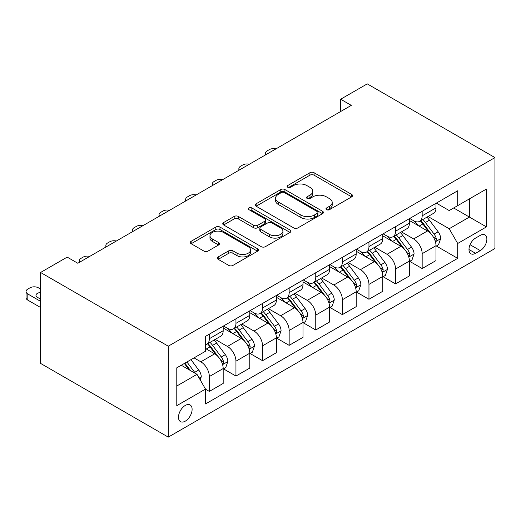 <?xml version="1.0" encoding="UTF-8"?>
<svg xmlns="http://www.w3.org/2000/svg" width="521" height="521" viewBox="0 0 521 521"><rect width="100%" height="100%" fill="white"/><g stroke="black" fill="none" stroke-linecap="round" stroke-linejoin="round"><path stroke-width="0.78" d="M326.563 209.67A2.071 1.192 0 0 0 329.487 209.67L351.682 196.853A2.957 1.706 0 0 0 352.548 195.649A2.957 1.706 0 0 0 351.682 194.444L314.085 172.731A2.957 1.706 0 0 0 309.904 172.731L287.709 185.548A2.071 1.192 0 0 0 287.104 186.388A2.071 1.192 0 0 0 287.709 187.234A2.071 1.192 0 0 0 290.633 187.234L293.505 185.574A9.456 5.457 0 0 1 306.876 185.574L310.008 187.384A9.456 5.457 0 0 1 312.776 191.246A9.456 5.457 0 0 1 310.008 195.101L307.136 196.762A2.071 1.192 0 0 0 306.53 197.609A2.071 1.192 0 0 0 307.136 198.449A2.071 1.192 0 0 0 310.06 198.449L312.932 196.795A9.456 5.457 0 0 1 326.302 196.795L329.435 198.599A9.456 5.457 0 0 1 332.203 202.461A9.456 5.457 0 0 1 329.435 206.323L326.563 207.977A2.071 1.192 0 0 0 325.957 208.823A2.071 1.192 0 0 0 326.563 209.67L326.563 207.977M185.3 421.15A9.632 5.562 120 0 0 191.591 412.665A9.632 5.562 120 0 0 190.113 404.947A9.632 5.562 120 0 0 185.3 405.423A9.632 5.562 120 0 0 179.009 413.915A9.632 5.562 120 0 0 180.481 421.632A9.632 5.562 120 0 0 185.3 421.15M218.201 256.912A2.957 1.706 0 0 0 217.335 258.123A2.957 1.706 0 0 0 218.201 259.328L228.752 265.417A2.957 1.706 0 0 0 232.926 265.417L257.576 251.187A2.957 1.706 0 0 0 258.442 249.982A2.957 1.706 0 0 0 257.576 248.771L219.973 227.065A2.957 1.706 0 0 0 215.798 227.065L191.148 241.295A2.957 1.706 0 0 0 190.282 242.499A2.957 1.706 0 0 0 191.148 243.711L203.887 251.063A2.957 1.706 0 0 0 208.068 251.063L218.618 244.974A2.957 1.706 0 0 0 219.484 243.769A2.957 1.706 0 0 0 218.618 242.565L212.301 238.911A7.9 4.565 0 0 1 209.983 235.687A7.9 4.565 0 0 1 214.86 231.474A7.9 4.565 0 0 1 223.476 232.464L248.23 246.752A7.9 4.565 0 0 1 250.542 249.982A7.9 4.565 0 0 1 245.665 254.196A7.9 4.565 0 0 1 237.055 253.206L232.926 250.822A2.957 1.706 0 0 0 228.752 250.822L218.201 256.912L218.201 259.328M494.95 157.596L367.259 83.874L340.656 99.231L351.297 105.379L77.824 263.261L67.183 257.12L40.579 272.476L168.276 346.198L494.95 157.596L494.95 248.524L168.276 437.126L168.276 346.198M293.714 227.911A2.957 1.706 0 0 0 297.895 227.911L322.545 213.675A2.957 1.706 0 0 0 323.411 212.47A2.957 1.706 0 0 0 322.545 211.265L284.941 189.559A2.957 1.706 0 0 0 280.76 189.559L256.111 203.789A2.957 1.706 0 0 0 255.251 204.994A2.957 1.706 0 0 0 256.111 206.199L293.714 227.911M249.735 210.113A2.071 1.192 0 0 1 251.832 210.406L251.832 207.951L290.06 230.022A2.957 1.706 0 0 1 290.926 231.226A2.957 1.706 0 0 1 290.06 232.431L265.41 246.661A2.957 1.706 0 0 1 261.229 246.661L223.633 224.955L223.633 222.539A2.957 1.706 0 0 0 222.767 223.75A2.957 1.706 0 0 0 223.633 224.955M223.633 222.539L234.176 216.449A2.957 1.706 0 0 1 238.357 216.449L253.61 225.254A2.957 1.706 0 0 0 257.784 225.254L264.785 221.217A2.957 1.706 0 0 0 265.651 220.012A2.957 1.706 0 0 0 264.785 218.8L248.908 209.637A2.071 1.192 0 0 1 248.302 208.791A2.071 1.192 0 0 1 249.579 207.69A2.071 1.192 0 0 1 251.832 207.951M480.264 235.375L475.582 238.077A9.332 5.386 120 0 0 469.486 246.296A9.332 5.386 120 0 0 470.919 253.773A9.332 5.386 120 0 0 475.582 253.31L480.264 250.608A9.332 5.386 120 0 0 486.36 242.389A9.332 5.386 120 0 0 484.934 234.912A9.332 5.386 120 0 0 480.264 235.375M436.318 203.118L449.193 210.556L457.705 205.639L457.705 190.771L205.515 336.371L205.515 351.239L176.788 367.826L176.788 405.67L205.515 389.083L205.515 403.951L457.705 258.351L457.705 243.483L449.193 228.739L428.034 216.521M457.705 205.639L486.438 189.051L486.438 226.895L457.705 243.483M40.579 272.476L40.579 363.404L168.276 437.126M340.656 99.231L340.656 111.52M453.661 207.97L469.414 217.068L469.414 198.879L486.438 189.051M449.193 228.739L469.414 217.068L486.438 226.895M176.788 386.009L197.003 374.338L181.256 365.247M205.515 389.207L209.344 391.421L209.344 376.553A12.042 6.949 -120 0 0 200.832 361.808L194.027 357.875M209.344 391.421L223.183 383.43L223.183 368.562A12.042 6.949 -120 0 0 214.665 353.818L205.515 348.536M223.502 368.875L235.948 376.058L235.948 361.19A12.042 6.949 -120 0 0 227.436 346.445L215.212 339.392M235.948 376.058L249.78 368.073L249.78 353.205A12.042 6.949 -120 0 0 241.269 338.461L223.183 328.015M250.1 353.512L262.551 360.701L262.551 345.833A12.042 6.949 -120 0 0 254.04 331.089L241.816 324.029M262.551 360.701L276.384 352.717L276.384 337.849A12.042 6.949 -120 0 0 267.872 323.105L249.78 312.659M276.703 338.155L289.155 345.345L289.155 330.477A12.042 6.949 -120 0 0 280.643 315.733L268.419 308.673M289.155 345.345L302.988 337.354L302.988 322.486A12.042 6.949 -120 0 0 294.476 307.742L276.384 297.302M303.307 322.799L315.759 329.982L315.759 315.114A12.042 6.949 -120 0 0 307.247 300.37L295.023 293.316M315.759 329.982L329.591 321.998L329.591 307.13A12.042 6.949 -120 0 0 321.079 292.385L302.988 281.939M329.91 307.436L342.362 314.625L342.362 299.757A12.042 6.949 -120 0 0 333.844 285.013L321.626 277.954M342.362 314.625L356.195 306.641L356.195 291.773A12.042 6.949 -120 0 0 347.676 277.029L329.591 266.583M356.514 292.079L368.959 299.269L368.959 284.401A12.042 6.949 -120 0 0 360.447 269.657L348.223 262.597M368.959 299.269L382.792 291.278L382.792 276.41A12.042 6.949 -120 0 0 374.28 261.666L356.195 251.226M383.111 276.716L395.563 283.906L395.563 269.038A12.042 6.949 -120 0 0 387.051 254.294L374.827 247.241M395.563 283.906L409.395 275.922L409.395 261.054A12.042 6.949 -120 0 0 400.883 246.309L382.792 235.863M409.714 261.36L422.166 268.549L422.166 253.681A12.042 6.949 -120 0 0 413.654 238.937L401.43 231.878M422.166 268.549L435.999 260.565L435.999 245.697A12.042 6.949 -120 0 0 427.487 230.953L409.395 220.507M409.714 218.481L413.654 220.754A12.042 6.949 -120 0 0 419.672 221.347A12.042 6.949 -120 0 0 422.166 215.837L422.166 211.292M383.111 233.838L387.051 236.111A12.042 6.949 -120 0 0 393.068 236.703A12.042 6.949 -120 0 0 395.563 231.194L395.563 226.648M356.514 249.194L360.447 251.467A12.042 6.949 -120 0 0 366.465 252.066A12.042 6.949 -120 0 0 368.959 246.557L368.959 242.005M329.91 264.557L333.844 266.83A12.042 6.949 -120 0 0 339.868 267.423A12.042 6.949 -120 0 0 342.362 261.913L342.362 257.367M303.307 279.914L307.247 282.187A12.042 6.949 -120 0 0 313.264 282.786A12.042 6.949 -120 0 0 315.759 277.27L315.759 272.724M276.703 295.27L280.643 297.543A12.042 6.949 -120 0 0 286.661 298.142A12.042 6.949 -120 0 0 289.155 292.633L289.155 288.087M250.1 310.633L254.04 312.906A12.042 6.949 -120 0 0 260.057 313.499A12.042 6.949 -120 0 0 262.551 307.989L262.551 303.443M223.502 325.99L227.436 328.263A12.042 6.949 -120 0 0 233.454 328.862A12.042 6.949 -120 0 0 235.948 323.346L235.948 318.8M436.318 246.003L457.705 258.351M419.672 221.347L433.505 213.363A12.042 6.949 -120 0 0 435.999 207.853L435.999 203.301M393.068 236.703L406.901 228.719A12.042 6.949 -120 0 0 409.395 223.209L409.395 218.664M366.465 252.066L380.304 244.075A12.042 6.949 -120 0 0 382.792 238.566L382.792 234.02M339.868 267.423L353.7 259.438A12.042 6.949 -120 0 0 356.195 253.929L356.195 249.377M313.264 282.786L327.097 274.795A12.042 6.949 -120 0 0 329.591 269.285L329.591 264.74M286.661 298.142L300.493 290.158A12.042 6.949 -120 0 0 302.988 284.642L302.988 280.096M260.057 313.499L273.89 305.514A12.042 6.949 -120 0 0 276.384 300.005L276.384 295.459M233.454 328.862L247.293 320.871A12.042 6.949 -120 0 0 249.78 315.361L249.78 310.816M205.515 344.707A12.042 6.949 -120 0 0 206.857 344.218L220.689 336.234A12.042 6.949 -120 0 0 223.183 330.718L223.183 326.172M206.857 344.218A12.042 6.949 -120 0 0 209.344 338.709L209.344 334.163M197.003 374.338L205.515 389.083M327.39 209.956L329.435 208.778A9.456 5.457 0 0 0 332.203 204.916L332.203 202.461M312.776 191.246L312.776 193.701A9.456 5.457 0 0 1 310.008 197.563L307.963 198.742M351.642 196.873L314.085 175.186A2.957 1.706 0 0 0 309.904 175.186L288.536 187.527M322.506 213.701L284.941 192.015A2.957 1.706 0 0 0 280.76 192.015L256.156 206.225M317.322 213.317A2.071 1.192 0 0 0 317.927 212.47A2.071 1.192 0 0 0 317.322 211.624L284.316 192.568A2.071 1.192 0 0 0 281.392 192.568L278.364 194.32A9.456 5.457 0 0 0 275.589 198.182A9.456 5.457 0 0 0 278.364 202.037L300.923 215.062A9.456 5.457 0 0 0 314.293 215.062L317.322 213.317L317.322 215.772A2.071 1.192 0 0 0 317.927 214.926L317.927 212.47M275.589 198.182L275.589 200.637A9.456 5.457 0 0 0 278.364 204.499L278.364 202.037M317.322 215.772L314.293 217.524A9.456 5.457 0 0 1 300.923 217.524L278.364 204.499M223.672 224.974L234.176 218.911L234.176 216.449M265.651 220.012L265.651 222.467A2.957 1.706 0 0 1 264.785 223.672L257.784 227.71A2.957 1.706 0 0 1 253.61 227.71L238.357 218.911A2.957 1.706 0 0 0 234.176 218.911M251.832 210.406L290.021 232.451M269.429 234.391A7.9 4.565 0 0 0 278.045 235.381A7.9 4.565 0 0 0 282.923 231.168A7.9 4.565 0 0 0 280.604 227.938L271.884 222.903A2.957 1.706 0 0 0 267.709 222.903L260.708 226.941A2.957 1.706 0 0 0 259.842 228.152A2.957 1.706 0 0 0 260.708 229.357L269.429 234.391L269.429 236.847A7.9 4.565 0 0 0 278.045 237.837A7.9 4.565 0 0 0 282.923 233.623L282.923 231.168M259.842 228.152L259.842 230.608A2.957 1.706 0 0 0 260.708 231.812L260.708 229.357M269.429 236.847L260.708 231.812M250.542 249.982L250.542 252.438A7.9 4.565 0 0 1 245.665 256.651A7.9 4.565 0 0 1 237.055 255.661L232.926 253.278A2.957 1.706 0 0 0 228.752 253.278L218.24 259.347M209.983 235.687L209.983 238.143A7.9 4.565 0 0 0 212.301 241.373L212.301 238.911M218.579 244.994L212.301 241.373M257.537 251.207L219.973 229.52A2.957 1.706 0 0 0 215.798 229.52L191.187 243.73M435.999 246.186L438.552 244.714L440.681 238.566A7.978 4.604 -120 0 0 438.135 231.773L429.441 220.168A23.022 13.292 -120 0 0 426.927 217.159M418.278 225.632A23.022 13.292 -120 0 0 413.563 220.702M435.269 241.301L436.201 240.298L436.377 238.905A7.978 4.604 -120 0 0 434.091 234.111L425.397 222.5A23.022 13.292 -120 0 0 422.883 219.491M420.74 220.728A19.114 11.032 60 0 1 423.879 224.297L431.238 234.118M420.33 220.969A23.022 13.292 60 0 1 422.844 223.978L428.62 231.695M275.967 148.869A6.018 3.478 -0 0 0 269.364 149.612L267.234 150.836A6.018 3.478 -0 0 0 265.469 153.298A6.018 3.478 -0 0 0 265.951 154.652M409.395 261.542L411.948 260.07L414.078 253.929A7.978 4.604 -120 0 0 411.531 247.136L402.837 235.525A23.022 13.292 -120 0 0 400.323 232.516M391.675 240.995A23.022 13.292 -120 0 0 386.966 236.059M408.672 256.658L409.597 255.655L409.773 254.268A7.978 4.604 -120 0 0 407.487 249.468L398.793 237.863A23.022 13.292 -120 0 0 396.279 234.854M394.137 236.091A19.114 11.032 60 0 1 397.276 239.653L404.635 249.481M393.726 236.326A23.022 13.292 60 0 1 396.24 239.334L402.023 247.052M249.364 164.226A6.018 3.478 -0 0 0 242.76 164.968L240.63 166.199A6.018 3.478 -0 0 0 238.865 168.654A6.018 3.478 -0 0 0 239.347 170.009M382.792 276.905L385.351 275.427L387.474 269.285A7.978 4.604 -120 0 0 384.928 262.493L376.234 250.888A23.022 13.292 -120 0 0 373.72 247.879M365.071 256.352A23.022 13.292 -120 0 0 360.363 251.415M382.069 272.021L382.994 271.018L383.169 269.624A7.978 4.604 -120 0 0 380.89 264.831L372.189 253.219A23.022 13.292 -120 0 0 369.682 250.21M367.539 251.448A19.114 11.032 60 0 1 370.672 255.016L378.031 264.837M367.123 251.689A23.022 13.292 60 0 1 369.636 254.697L375.42 262.415M222.76 179.582A6.018 3.478 -0 0 0 216.156 180.331L214.027 181.555A6.018 3.478 -0 0 0 212.268 184.017A6.018 3.478 -0 0 0 212.744 185.372M356.195 292.261L358.748 290.79L360.871 284.642A7.978 4.604 -120 0 0 358.331 277.849L349.63 266.244A23.022 13.292 -120 0 0 347.123 263.235M338.474 271.708A23.022 13.292 -120 0 0 333.759 266.778M355.465 287.377L356.39 286.374L356.566 284.987A7.978 4.604 -120 0 0 354.287 280.187L345.586 268.582A23.022 13.292 -120 0 0 343.078 265.573M340.936 266.804A19.114 11.032 60 0 1 344.068 270.373L351.428 280.194M340.526 267.045A23.022 13.292 60 0 1 343.033 270.054L348.816 277.771M196.163 194.945A6.018 3.478 -0 0 0 189.553 195.688L187.43 196.918A6.018 3.478 -0 0 0 185.665 199.374A6.018 3.478 -0 0 0 186.14 200.728M329.591 307.618L332.144 306.146L334.274 300.005A7.978 4.604 -120 0 0 331.727 293.212L323.033 281.601A23.022 13.292 -120 0 0 320.519 278.592M311.871 287.071A23.022 13.292 -120 0 0 307.156 282.135M328.862 302.734L329.793 301.737L329.962 300.343A7.978 4.604 -120 0 0 327.683 295.544L318.989 283.938A23.022 13.292 -120 0 0 316.475 280.93M314.332 282.167A19.114 11.032 60 0 1 317.471 285.729L324.83 295.557M313.922 282.402A23.022 13.292 60 0 1 316.436 285.41L322.212 293.128M169.559 210.302A6.018 3.478 -0 0 0 162.956 211.044L160.826 212.275A6.018 3.478 -0 0 0 159.061 214.73A6.018 3.478 -0 0 0 159.537 216.085M302.988 322.981L305.54 321.503L307.67 315.361A7.978 4.604 -120 0 0 305.124 308.569L296.429 296.963A23.022 13.292 -120 0 0 293.916 293.955M285.267 302.427A23.022 13.292 -120 0 0 280.552 297.498M302.258 318.097L303.189 317.094L303.365 315.7A7.978 4.604 -120 0 0 301.079 310.907L292.385 299.295A23.022 13.292 -120 0 0 289.871 296.286M287.729 297.524A19.114 11.032 60 0 1 290.868 301.092L298.227 310.913M287.318 297.765A23.022 13.292 60 0 1 289.832 300.773L295.609 308.491M142.956 225.665A6.018 3.478 -0 0 0 136.352 226.407L134.223 227.631A6.018 3.478 -0 0 0 132.458 230.093A6.018 3.478 -0 0 0 132.933 231.448M276.384 338.337L278.937 336.866L281.066 330.718A7.978 4.604 -120 0 0 278.52 323.925L269.826 312.32A23.022 13.292 -120 0 0 267.312 309.311M258.663 317.784A23.022 13.292 -120 0 0 253.948 312.854M275.661 333.453L276.586 332.45L276.762 331.063A7.978 4.604 -120 0 0 274.476 326.263L265.782 314.658A23.022 13.292 -120 0 0 263.268 311.649M261.125 312.88A19.114 11.032 60 0 1 264.264 316.449L271.623 326.276M260.715 313.121A23.022 13.292 60 0 1 263.229 316.13L269.012 323.847M116.352 241.021A6.018 3.478 -0 0 0 109.749 241.764L107.619 242.994A6.018 3.478 -0 0 0 105.854 245.45A6.018 3.478 -0 0 0 106.336 246.804M249.78 353.694L252.34 352.222L254.463 346.081A7.978 4.604 -120 0 0 251.917 339.288L243.222 327.676A23.022 13.292 -120 0 0 240.709 324.668M232.06 333.147A23.022 13.292 -120 0 0 227.351 328.21M249.058 348.81L249.982 347.813L250.158 346.419A7.978 4.604 -120 0 0 247.872 341.62L239.178 330.014A23.022 13.292 -120 0 0 236.664 327.006M234.522 328.243A19.114 11.032 60 0 1 237.661 331.805L245.02 341.633M234.111 328.477A23.022 13.292 60 0 1 236.625 331.486L242.408 339.204M89.749 256.378A6.018 3.478 -0 0 0 83.145 257.12L81.016 258.351A6.018 3.478 -0 0 0 79.257 260.806A6.018 3.478 -0 0 0 79.733 262.161M223.183 369.057L225.736 367.579L227.859 361.437A7.978 4.604 -120 0 0 225.319 354.645L216.619 343.039A23.022 13.292 -120 0 0 214.111 340.031M222.454 364.172L223.379 363.17L223.555 361.776A7.978 4.604 -120 0 0 221.275 356.983L212.575 345.371A23.022 13.292 -120 0 0 210.067 342.362M207.925 343.6A19.114 11.032 60 0 1 211.057 347.168L218.416 356.989M207.514 343.84A23.022 13.292 60 0 1 210.022 346.849L215.805 354.567M200.194 379.868L201.262 376.794A7.978 4.604 -120 0 0 198.716 370.008L190.953 359.646M40.579 301.353L27.815 293.981A6.018 3.478 -0 0 1 26.05 291.526A6.018 3.478 -0 0 1 27.815 289.07L29.944 287.839A6.018 3.478 -0 0 1 38.456 287.839L40.579 289.07M40.579 307.501L27.815 300.129A6.018 3.478 180 0 1 26.05 297.667L26.05 291.526M40.579 298.702A4.813 2.781 0 0 0 39.896 298.748M195.395 373.414A7.978 4.604 -120 0 0 194.672 372.339L186.909 361.978M184.916 363.137L190.491 370.574M184.356 363.456L189.084 369.767M40.579 292.555A4.813 2.781 -0 0 0 35.982 295.335A4.813 2.781 -0 0 0 37.388 297.302L40.579 299.145M200.832 361.808L214.665 353.818M227.436 346.445L241.269 338.461M254.04 331.089L267.872 323.105M280.643 315.733L294.476 307.742M307.247 300.37L321.079 292.385M333.844 285.013L347.676 277.029M360.447 269.657L374.28 261.666M387.051 254.294L400.883 246.309M413.654 238.937L427.487 230.953M422.166 215.837L435.999 207.853M422.166 253.681L435.999 245.697M395.563 269.038L409.395 261.054M395.563 231.194L409.395 223.209M368.959 284.401L382.792 276.41M368.959 246.557L382.792 238.566M342.362 299.757L356.195 291.773M342.362 261.913L356.195 253.929M315.759 315.114L329.591 307.13M315.759 277.27L329.591 269.285M289.155 330.477L302.988 322.486M289.155 292.633L302.988 284.642M262.551 345.833L276.384 337.849M262.551 307.989L276.384 300.005M235.948 361.19L249.78 353.205M235.948 323.346L249.78 315.361M209.344 376.553L223.183 368.562M209.344 338.709L223.183 330.718M470.059 244.72L480.264 250.608M468.985 249.507L475.582 253.31M329.435 208.778L329.435 206.323M307.136 198.449L307.136 196.762M310.008 197.563L310.008 195.101M287.709 187.234L287.709 185.548M309.904 175.186L309.904 172.731M314.085 175.186L314.085 172.731M351.682 196.853L351.682 194.444M256.111 206.199L256.111 203.789M280.76 192.015L280.76 189.559M284.941 192.015L284.941 189.559M322.545 213.675L322.545 211.265M300.923 217.524L300.923 215.062M314.293 217.524L314.293 215.062M238.357 218.911L238.357 216.449M253.61 227.71L253.61 225.254M257.784 227.71L257.784 225.254M264.785 223.672L264.785 221.217M290.06 232.431L290.06 230.022M228.752 253.278L228.752 250.822M232.926 253.278L232.926 250.822M237.055 255.661L237.055 253.206M218.618 244.974L218.618 242.565M191.148 243.711L191.148 241.295M215.798 229.52L215.798 227.065M219.973 229.52L219.973 227.065M257.576 251.187L257.576 248.771M435.406 241.737L440.629 238.722M425.397 222.5L429.441 220.168M419.125 226.121L422.844 223.978M434.091 234.111L438.135 231.773M433.459 237.224L436.377 238.905M408.803 257.094L414.026 254.079M398.793 237.863L402.837 235.525M392.521 241.483L396.24 239.334M407.487 249.468L411.531 247.136M406.855 252.581L409.773 254.268M382.199 272.457L387.422 269.442M372.189 253.219L376.234 250.888M365.918 256.84L369.636 254.697M380.89 264.831L384.928 262.493M380.252 267.944L383.169 269.624M355.596 287.813L360.819 284.798M345.586 268.582L349.63 266.244M339.321 272.196L343.033 270.054M354.287 280.187L358.331 277.849M353.655 283.3L356.566 284.987M328.992 303.17L334.222 300.155M318.989 283.938L323.033 281.601M312.717 287.559L316.436 285.41M327.683 295.544L331.727 293.212M327.051 298.657L329.962 300.343M302.395 318.533L307.618 315.518M292.385 299.295L296.429 296.963M286.114 302.916L289.832 300.773M301.079 310.907L305.124 308.569M300.448 314.02L303.365 315.7M275.791 333.889L281.014 330.874M265.782 314.658L269.826 312.32M259.51 318.272L263.229 316.13M274.476 326.263L278.52 323.925M273.844 329.376L276.762 331.063M249.188 349.246L254.411 346.231M239.178 330.014L243.222 327.676M232.907 333.635L236.625 331.486M247.872 341.62L251.917 339.288M247.241 344.733L250.158 346.419M222.584 364.609L227.807 361.594M212.575 345.371L216.619 343.039M206.309 348.992L210.022 346.849M221.275 356.983L225.319 354.645M220.644 360.096L223.555 361.776M27.815 293.981L27.815 300.129M199.185 378.116L201.21 376.95M194.672 372.339L198.716 370.008M265.469 153.298L265.469 154.926M238.865 168.654L238.865 170.289M212.268 184.017L212.268 185.645M185.665 199.374L185.665 201.002M159.061 214.73L159.061 216.365M132.458 230.093L132.458 231.721M105.854 245.45L105.854 247.078M79.257 260.806L79.257 262.441"/></g></svg>
